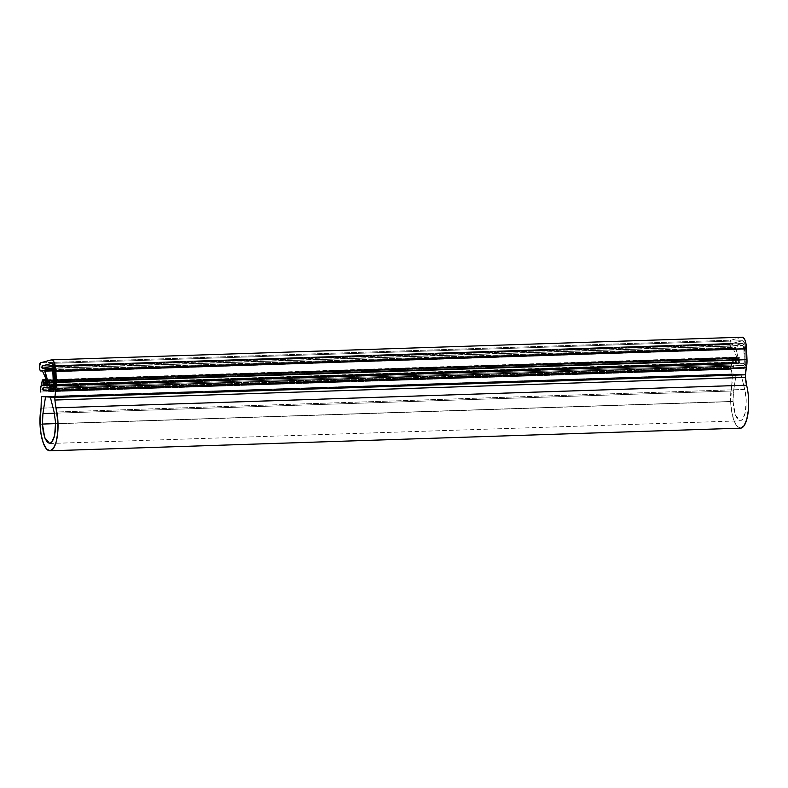<?xml version="1.0" encoding="UTF-8"?>
<svg xmlns="http://www.w3.org/2000/svg" width="788" height="788" viewBox="0 0 788 788"><rect width="100%" height="100%" fill="white"/><g stroke="black" fill="none" stroke-linecap="round" stroke-linejoin="round"><path stroke-width="0.59" stroke-dasharray="3.94 2.96" d="M743.567 368.36L733.855 367.789L733.352 366.45L42.719 389.085L733.352 366.45L733.766 365.011L43.133 387.647L733.766 365.011L743.478 365.573L744.768 363.692L743.478 365.573L52.845 388.218L743.478 365.573L52.845 388.218L743.478 365.573L733.766 365.011L43.133 387.647L733.766 365.011L733.352 366.45L42.719 389.085L733.352 366.45L733.825 367.789L743.567 368.36L55.544 390.907L743.567 368.36L733.825 367.789L43.202 390.424L733.825 367.789L733.766 365.011L43.133 387.647L733.766 365.011L743.478 365.573C744.63 365.071 745.192 363.032 745.172 359.466L54.539 382.101L745.172 359.466L744.759 349.232L745.172 359.466L54.539 382.101L745.172 359.466L744.768 363.692L745.172 359.466A5.93 1.94 -91.9 0 1 743.478 365.573L733.766 365.011L733.855 367.789L43.222 390.424L733.855 367.789L743.567 368.36C745.271 367.641 746.108 364.647 746.078 359.367L745.665 349.133A8.707 2.857 -91.9 0 0 742.542 340.731L732.84 343.263L732.476 344.691L41.853 367.326L732.476 344.691L732.978 346.031L742.591 343.509L51.959 366.144L742.591 343.509L733.007 346.031L42.375 368.666L733.007 346.031L732.84 343.263L42.217 365.898L732.84 343.263L742.463 340.731L51.831 363.366L742.463 340.731L744.581 343.066L745.665 349.133L55.042 371.778L745.665 349.133L746.078 359.367L55.446 382.013L746.078 359.367L745.487 365.612L743.567 368.36L52.944 390.996L743.567 368.36L745.487 365.612L746.078 359.367L745.665 349.133C745.271 343.903 744.207 341.096 742.463 340.731L51.831 363.366L742.463 340.731L732.84 343.263L733.027 346.021L42.394 368.666L733.027 346.021L742.591 343.509L51.959 366.144L742.591 343.509L744.03 345.114L742.591 343.509C743.774 343.775 744.493 345.686 744.759 349.232L744.03 345.114L745.172 359.466L744.759 349.232A5.93 1.94 -91.9 0 0 742.631 343.509L732.978 346.031L42.345 368.676L732.978 346.031M54.126 371.867L744.759 349.232L54.126 371.867M744.591 367.661A8.707 2.857 -91.9 0 0 746.078 359.367L55.446 382.013L746.078 359.367L745.665 349.133L55.042 371.778L745.665 349.133L744.581 343.066L742.463 340.731L732.84 343.263L42.217 365.898L732.84 343.263L732.476 344.691L41.853 367.326L732.476 344.691L733.027 346.021M732.013 363.012A4.117 1.349 -91.9 0 0 730.949 367.238L40.316 389.873L730.949 367.238A4.117 1.349 -91.9 0 0 731.234 369.355L40.602 392L731.234 369.355A4.117 1.349 88.1 0 1 730.949 367.238L732.18 362.638L41.547 385.273L732.18 362.638L732.83 358.185L42.197 380.821L732.83 358.185L732.18 362.638L41.38 385.657L732.013 363.012M733.874 363.091L44.463 385.815L735.096 363.169L733.874 363.091L733.618 362.381L44.591 384.968L733.618 362.381L733.874 363.091M736.839 363.288L47.438 386.002L738.06 363.366L736.839 363.288L736.583 362.579L47.556 385.165L736.583 362.579L736.839 363.288M52.55 386.337L743.183 363.692L739.804 363.475L739.873 360.293L739.568 362.401L53.485 384.889L739.548 362.766L53.387 385.263L739.548 362.766L739.804 363.475L53.072 385.982L743.212 363.692L52.589 386.337L743.183 363.692C743.931 363.475 744.296 362.224 744.296 359.919L53.663 382.554L744.296 359.919L743.852 348.956C743.675 346.671 743.202 345.499 742.444 345.44L51.998 368.065M44.906 369.936L735.529 347.301L735.332 348.05L44.709 370.695L735.401 348.493L44.768 371.138M742.296 337.195A11.889 3.901 -91.9 0 0 741.971 337.244L731.136 340.16L40.513 362.805L731.136 340.16A4.117 1.349 -91.9 0 0 730.033 344.395L39.4 367.031L730.033 344.395A4.117 1.349 -91.9 0 0 731.5 348.375A4.117 1.349 -91.9 0 0 731.619 348.355L42.247 370.665M733.017 348.188L737.716 359.21L733.017 348.188L42.394 370.833L731.619 348.355L730.575 347.341L730.033 344.395L731.136 340.16L741.971 337.244L51.338 359.88L742.227 337.195M732.84 348.03L42.207 370.665L732.86 348.02M52.963 369.671L735.529 347.301L738.179 357.663L738.11 359.348L47.083 381.845L738.011 359.446L738.179 357.663L47.546 380.299L738.179 357.663L735.401 348.493L53.17 370.862M51.91 368.065L742.532 345.42L735.529 347.301L742.444 345.44L51.811 368.075M742.444 345.44L743.37 346.346L743.852 348.956L53.22 371.591L743.852 348.956L744.296 359.919L744.03 362.608L743.183 363.692M739.873 360.293L53.673 382.781L739.873 360.293A1.832 0.601 -91.9 0 0 739.922 359.367A1.832 0.601 -91.9 0 0 739.361 357.624A1.832 0.601 -91.9 0 0 738.77 358.57L48.137 381.205L738.77 358.57L738.06 363.366L739.026 357.762L739.922 359.367A1.832 0.601 88.1 0 1 739.873 360.293M47.605 384.79L736.583 362.579L736.908 360.096L47.92 382.682L736.908 360.096A1.832 0.601 -91.9 0 0 736.947 359.18A1.832 0.601 -91.9 0 0 736.396 357.437A1.832 0.601 -91.9 0 0 735.795 358.373L45.162 381.018L735.795 358.373L735.096 363.169L736.061 357.575L736.947 359.18A1.832 0.601 88.1 0 1 736.908 360.096L736.603 362.204L47.605 384.79M44.64 384.603L733.618 362.381L733.943 359.909L44.955 382.495L733.943 359.909A1.832 0.601 -91.9 0 0 733.983 358.983A1.832 0.601 -91.9 0 0 733.421 357.24A1.832 0.601 -91.9 0 0 732.83 358.185L733.47 357.269L733.983 358.983A1.832 0.601 88.1 0 1 733.943 359.909L733.638 362.017L44.64 384.603M41.39 396.561L732.022 373.926L731.234 369.355A14.627 4.797 -91.9 0 1 732.022 373.926L745.487 374.793L732.022 373.926L41.39 396.561L736.159 374.192L45.527 396.827L736.159 374.192L733.569 390.946L54.392 413.207L733.569 390.946L733.047 401.417L735.352 414.921L740.287 420.851L742.237 419.856L745.261 412.794L746.206 400.077L744.749 389.42L54.116 412.065L744.749 389.42L740.976 374.497L50.343 397.142L740.976 374.497L745.487 374.793L740.976 374.497L744.749 389.42A20.114 6.599 -91.9 0 1 746.206 400.077L746.019 407.82L744.847 414.488L742.887 419.058L740.434 420.841L737.854 419.571L735.539 415.434L733.855 409.051L733.047 401.417L55.603 423.619L733.047 401.417A20.114 6.599 -91.9 0 1 733.569 390.946L736.159 374.192L732.022 373.926L732.239 376.92A14.627 4.797 -91.9 0 0 732.022 373.926L41.39 396.561M740.73 428.15L737.204 426.416L734.052 420.772L731.756 412.075L730.653 401.653L731.688 385.519L41.055 408.164L731.688 385.519A27.432 9.003 -91.9 0 0 730.653 401.653L40.021 424.299L730.653 401.653A27.432 9.003 -91.9 0 0 740.385 428.17M731.688 385.519L732.239 376.92A14.627 4.797 -91.9 0 1 731.688 385.519M742.631 343.509L51.998 366.144L742.631 343.509M51.9 363.366L742.532 340.731L51.9 363.366M731.51 348.375L40.877 371.01M47.329 382.101L737.962 359.456M739.262 357.604L53.564 380.082M736.297 357.407L45.684 380.052M733.323 357.22L46.187 379.747M49.654 443.496L740.287 420.851"/><path stroke-width="1.18" d="M42.719 389.085L43.133 387.647L52.845 388.218L54.145 386.337L54.539 382.101C54.559 385.667 53.998 387.706 52.845 388.218L43.133 387.647L52.845 388.218L43.133 387.647L43.222 390.424L42.719 389.085M42.394 368.666L51.959 366.144L42.394 368.666L42.217 365.898L51.831 363.366L53.948 365.701L55.042 371.778L55.446 382.013A8.707 2.857 88.1 0 1 52.944 390.996L43.202 390.424L52.944 390.996L43.222 390.424L52.944 390.996L54.855 388.257L52.944 390.996C54.638 390.277 55.475 387.282 55.446 382.013L54.855 388.257L55.446 382.013L55.042 371.778L55.446 382.013L55.042 371.778L53.948 365.701L51.9 363.366A8.707 2.857 88.1 0 1 55.042 371.778C54.648 366.538 53.574 363.731 51.831 363.366L42.217 365.898L51.831 363.366L42.217 365.898L41.853 367.326L42.345 368.676L41.853 367.326L42.375 368.666L51.998 366.144A5.93 1.94 88.1 0 1 54.126 371.867L53.397 367.75L51.959 366.144C53.141 366.42 53.86 368.321 54.126 371.867L54.539 382.101A5.93 1.94 88.1 0 1 52.845 388.218L54.145 386.337L54.539 382.101L53.397 367.75L51.959 366.144L42.375 368.666M743.567 368.36A8.707 2.857 -91.9 0 0 744.591 367.661M40.316 389.873A4.117 1.349 88.1 0 1 41.38 385.657L42.197 380.821A1.832 0.601 88.1 0 1 42.798 379.875A1.832 0.601 88.1 0 1 43.35 381.628A1.832 0.601 88.1 0 1 43.31 382.544L43.005 384.652L44.64 384.603L42.985 385.027L44.591 384.968L42.985 385.027L43.31 382.544L44.955 382.495L43.31 382.544L43.182 380.525L42.453 380.023L40.316 389.873A4.117 1.349 88.1 0 0 40.602 392L40.316 389.873M44.483 385.687L43.241 385.736L42.985 385.027L43.241 385.736L44.463 385.815L45.162 381.018A1.832 0.601 88.1 0 1 45.763 380.072A1.832 0.601 88.1 0 1 46.325 381.816A1.832 0.601 88.1 0 1 46.275 382.741L45.97 384.849L47.605 384.79L45.95 385.214L47.556 385.165L45.95 385.214L46.275 382.741L47.92 382.682L46.275 382.741L45.803 380.092L44.463 385.815L43.241 385.736L44.483 385.687M47.447 385.884L46.206 385.923L45.95 385.214L46.206 385.923L47.438 386.002L48.137 381.205A1.832 0.601 88.1 0 1 48.728 380.259A1.832 0.601 88.1 0 1 49.289 382.013A1.832 0.601 88.1 0 1 49.24 382.929L48.935 385.036L53.485 384.889L48.915 385.411L53.387 385.263L48.915 385.411L49.24 382.929L53.673 382.781L49.24 382.929A1.832 0.601 -91.9 0 0 49.289 382.013L48.393 380.407L47.438 386.002L46.206 385.923L47.447 385.884M51.998 368.065L51.811 368.075C52.569 368.134 53.042 369.306 53.22 371.591L53.663 382.554C53.663 384.859 53.298 386.12 52.55 386.337L49.171 386.11L53.072 385.982L49.171 386.11L48.915 385.411L49.171 386.11L52.55 386.337L53.397 385.243L52.737 368.981L51.811 368.075L44.906 369.936L52.963 369.671M53.17 370.862L44.768 371.138L44.749 370.183L47.546 380.299L47.379 382.081L42.394 370.833L40.986 371A4.117 1.349 88.1 0 1 40.868 371.01A4.117 1.349 88.1 0 1 39.4 367.031A4.117 1.349 88.1 0 1 40.513 362.805L51.338 359.88A11.889 3.901 88.1 0 1 51.663 359.83A11.889 3.901 88.1 0 1 55.918 371.325L56.352 382.279A11.889 3.901 88.1 0 1 55.692 390.237L746.325 367.602A11.889 3.901 -91.9 0 0 746.985 359.643L56.352 382.279L746.985 359.643L746.541 348.68L55.918 371.325L746.541 348.68A11.889 3.901 -91.9 0 0 742.296 337.195M42.444 370.951L40.986 371L42.444 370.951M42.247 370.665L40.986 371L39.942 369.976L39.4 367.031L40.513 362.805L51.338 359.88L52.914 360.431L54.352 362.825L55.918 371.325L56.352 382.279L55.692 390.237L746.325 367.602L745.487 374.793L54.855 397.428L41.39 396.561L41.055 408.164L41.39 396.561L54.855 397.428L55.692 390.237L54.855 397.428L745.487 374.793L50.343 397.142L54.116 412.065L55.574 422.713L54.638 435.439L51.604 442.501L49.654 443.496L44.719 437.557L42.414 424.052L55.603 423.619L42.414 424.052L42.936 413.582L45.527 396.827L42.936 413.582L54.392 413.207L42.936 413.582L42.414 424.052L43.222 431.696L44.906 438.069L47.221 442.206L49.802 443.486L52.254 441.694L54.214 437.123L55.387 430.455L55.574 422.713L54.116 412.065L50.343 397.142L54.855 397.428L54.884 400.038L745.517 377.403L746.591 385.204L55.958 407.839L54.884 400.038L54.855 397.428L745.487 374.793L745.517 377.403L54.884 400.038L55.958 407.839A27.432 9.003 88.1 0 1 57.967 422.476A27.432 9.003 88.1 0 1 49.752 450.805A27.432 9.003 88.1 0 1 40.021 424.299A27.432 9.003 88.1 0 1 41.055 408.164L40.021 424.299L41.124 434.71L43.429 443.408L46.571 449.052L50.097 450.785L53.446 448.352L56.115 442.117L57.711 433.036L57.967 422.476L55.958 407.839L746.591 385.204A27.432 9.003 88.1 0 1 748.6 399.841A27.432 9.003 -91.9 0 0 746.591 385.204A14.627 4.797 -91.9 0 1 745.517 377.403A14.627 4.797 -91.9 0 1 745.487 374.793A14.627 4.797 -91.9 0 1 746.325 367.602A11.889 3.901 88.1 0 0 746.985 359.643L746.039 344.021L744.985 340.18L743.547 337.796L741.971 337.244M44.906 369.936L51.91 368.065M44.768 371.138L47.477 381.983L42.394 370.833M740.385 428.17A27.432 9.003 -91.9 0 0 748.6 399.841L748.334 410.39L746.748 419.482L744.079 425.717L740.73 428.15M51.634 359.83L742.266 337.195M53.564 380.082L48.659 380.24M46.315 380.023L45.684 380.052M46.187 379.747L42.719 379.855M740.523 428.16L49.89 450.805"/></g></svg>
